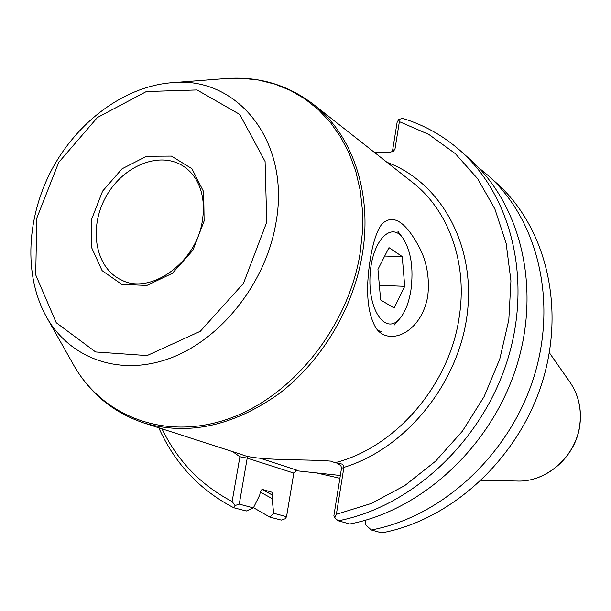 <?xml version="1.0" encoding="UTF-8"?>
<svg xmlns="http://www.w3.org/2000/svg" width="611" height="611" viewBox="0 0 611 611"><rect width="100%" height="100%" fill="white"/><g stroke="black" fill="none" stroke-linecap="round" stroke-linejoin="round"><path stroke-width="0.92" d="M377.949 269.367L380.653 299.978L394.156 308.005L404.719 286.322L402.244 256.567L388.978 247.646L377.949 269.367M384.709 256.055L402.244 256.567M379.355 285.314L404.719 286.322M381.669 331.422L378.308 330.704M410.913 290.24C408.881 302.758 405.146 312.236 399.716 318.682C386.228 335.042 368.441 311.747 369.983 277.02C371.091 242.262 390.673 220.487 402.87 238.107C411.027 250.915 413.708 268.298 410.913 290.24M427.776 295.991C429.632 279.006 427.142 263.425 420.307 249.242C406.094 221.846 393.354 213.384 382.074 223.855C377.025 230.263 373.084 242.032 370.258 259.163C365.439 289.866 367.234 312.618 375.628 327.42C387.259 346.658 421.132 334.423 427.776 295.991M343.84 467.736L336.363 514.317L334.713 517.899L333.866 515.791L341.526 468.11L343.84 467.736L343.871 467.018L343.267 465.269L341.877 464.055L335.118 462.695L330.643 461.122C306.371 459.014 256.139 461.053 242.025 454.676L143.425 422.82C112.287 412.127 88.664 392.231 72.572 363.14C101.128 415.747 163.824 441.218 227.972 419.016C292.027 397.043 348.301 327.305 360.139 253.099L362.476 231.79L362.506 210.871L360.269 190.655L355.816 171.447L349.263 153.521L340.724 137.116L330.383 122.444L318.407 109.682L305.004 98.974L290.378 90.42L274.767 84.089L258.384 80.026L241.467 78.223L224.237 78.674L172.791 82.645M295.823 470.684L340.342 475.488M374.306 152.315L390.269 152.192L393.576 151.108L394.989 148.992L392.522 150.886L392.186 151.849M232.707 451.666L239.909 456.761L247.211 458.128L247.929 456.241M260.087 458.212L297.702 470.462L296.572 470.47L293.815 473.09L286.544 516.692L273.652 513.271L272.124 498.568L260.255 492.084M341.526 468.11L340.846 465.544L338.387 464.139L339.808 464.635M293.815 473.09L247.211 458.128L239.26 504.128L253.389 507.886L259.744 495.07L260.317 491.695L262.119 489.358L271.948 492.222L272.682 495.238L272.124 498.568M334.713 517.899L338.295 520.793L349.79 523.986C421.697 510.33 490.732 446.931 516.119 367.715C541.598 288.484 520.847 204.326 470.088 159.433L460.641 150.986C443.41 135.772 424.103 124.919 402.71 118.435L398.7 119.435L399.373 121.642L394.989 148.992M392.522 150.886L397.089 122.46L398.7 119.435M273.652 513.271L269.894 517.127L281.289 520.091L285.245 518.739L286.544 516.692M371.335 529.981L381.745 532.876C451.315 519.953 517.647 459.419 541.812 383.525C566.061 307.608 545.73 226.589 496.392 182.926L487.822 175.265C537.627 219.334 558.103 301.383 533.449 378.377C508.887 455.355 441.677 516.822 371.335 529.981L365.592 524.765L365.202 520.289M460.641 150.986C511.896 196.314 532.784 281.595 506.855 362.025C481.025 442.433 411.02 506.863 338.295 520.793M339.892 478.283L316.391 472.891M253.389 507.886L246.317 511.002L233.761 507.741L235.036 505.541L232.127 501.532C200.943 485.21 177.564 460.977 161.976 428.815M239.26 504.128L235.036 505.541M233.761 507.741C199.713 490.06 174.723 463.405 158.784 427.784M269.894 517.127L253.481 507.688M478.696 167.727L487.822 175.265M399.373 121.642L428.884 134.481L455.317 153.636L477.634 178.687L494.849 208.924L506.152 243.392L510.926 280.869L508.81 319.95L499.767 359.085L484.08 396.684L462.374 431.198L435.536 461.229L404.719 485.623L371.205 503.495L336.363 514.317M232.127 501.532L239.909 456.761M335.118 462.695C395.791 447.481 450.124 384.311 459.327 316.2C467.636 262.188 448.283 210.039 412.463 182.361L313.275 104.237C352.142 134.206 372.657 192.587 362.354 254.1C353.494 308.272 321.585 361.506 278.769 393.889C232.822 426.287 187.707 435.933 143.425 422.82M121.581 280.052C95.683 268.336 88.45 229.049 105.321 197.933C121.749 166.582 158.402 150.696 182.567 165.673C188.012 169.033 192.534 173.669 196.123 179.573C202.875 191.289 204.914 205.265 202.241 221.51C195.703 263.731 149.504 295.144 121.581 280.052M297.702 470.462L296.297 470.707M338.387 464.139L340.808 463.726M204.112 221.022L192.893 250.25L172.355 273.316L146.877 285.444L121.788 284.359L102.098 270.635L91.482 247.302L91.719 219.013L102.602 191.121L122.055 168.796L146.518 156.263L171.424 156.095L191.9 168.667L203.684 191.816L204.112 221.022M266.747 222.144L243.468 283.367L200.271 331.307L147.068 355.579L95.629 351.967L56.235 322.715L35.705 274.874L36.836 218.028L58.709 162.381L97.386 117.533L146.342 91.551L197.025 89.947L239.703 114.394L265.09 161.457L266.747 222.144M275.775 223.763C265.548 283.298 220.846 339.548 169.957 358.283C119.008 377.17 68.806 358.061 45.84 315.811C23.455 274.461 26.701 216.897 51.889 169.446C77.246 122.093 123.239 87.312 170.041 82.859C236.289 74.45 291.539 140.866 275.775 223.763M517.425 481.048C547.189 482.155 576.394 455.943 579.915 424.653C581.764 408.904 578.472 394.798 570.055 382.318C578.411 394.683 581.672 408.736 579.839 424.492C576.318 455.882 546.952 482.194 517.425 481.048L481.308 480.338M343.871 467.392C405.597 448.749 458.586 383.761 467.186 314.291C476.03 244.767 440.6 182.2 386.984 162.297M261.905 489.335L272.682 495.238M402.87 238.107L397.96 231.416M399.716 318.682L394.309 324.991M381.539 224.535L382.074 223.855M47.2 318.209L72.572 363.14M313.275 104.237C287.048 84.349 257.361 75.825 224.237 78.674M570.055 382.318L549.342 352.73"/></g></svg>
